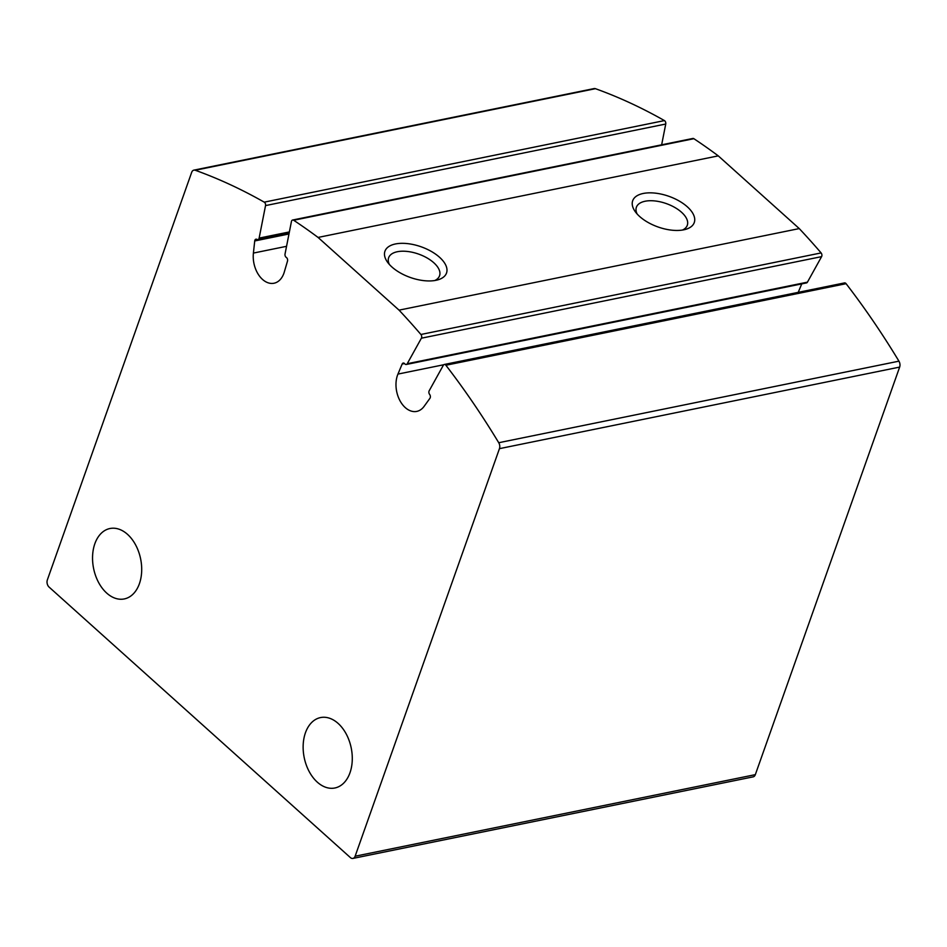 <?xml version="1.0" encoding="UTF-8"?>
<svg xmlns="http://www.w3.org/2000/svg" width="947" height="947" viewBox="0 0 947 947"><rect width="100%" height="100%" fill="white"/><g stroke="black" fill="none" stroke-linecap="round" stroke-linejoin="round"><path stroke-width="1.42" d="M253.405 253.074A23.521 15.708 78.5 0 0 274.003 283.236A23.521 15.708 78.5 0 0 284.289 272.049L287.497 261.112A2.616 1.74 78.5 0 0 286.302 257.43A2.616 1.74 78.5 0 1 285.035 254.021L291.427 221.527A2.616 1.74 78.5 0 1 292.635 220.024A2.616 1.74 78.5 0 1 293.677 220.26A718.584 479.892 78.5 0 1 318.062 237.437L399.054 310.143A718.584 479.892 78.5 0 1 420.906 334.48A2.616 1.74 78.5 0 1 421.391 338.197L407.234 363.719A2.616 1.74 78.5 0 1 406.299 364.477A2.616 1.74 78.5 0 1 404.748 363.766A2.616 1.74 78.5 0 0 403.197 363.056A2.616 1.74 78.5 0 0 402.155 364.039L397.941 374.089A23.521 15.708 78.5 0 0 399.587 399.965A23.521 15.708 78.5 0 0 416.751 411.4A23.521 15.708 78.5 0 0 424.126 406.334L429.95 398.273A2.616 1.74 78.5 0 0 429.63 394.425A2.616 1.74 78.5 0 1 429.192 390.768L443.35 365.234A2.616 1.74 78.5 0 1 444.297 364.477L844.499 282.916A2.616 1.74 78.5 0 1 846.085 283.686A718.584 479.892 78.5 0 1 898.94 361.162A5.22 3.492 78.5 0 1 899.65 367.093L755.327 774.646A5.22 3.492 78.5 0 1 753.137 776.86L352.935 858.42A5.22 3.492 78.5 0 1 350.378 857.58L49.078 587.081A5.22 3.492 78.5 0 1 47.35 579.907L191.673 172.354A5.22 3.492 78.5 0 1 193.863 170.14A5.22 3.492 78.5 0 1 195.236 170.247A718.584 479.892 78.5 0 1 264.225 202.149A2.616 1.74 78.5 0 1 265.539 205.594L259.135 238.099A2.616 1.74 78.5 0 1 257.939 239.603A2.616 1.74 78.5 0 1 256.945 239.39A2.616 1.74 78.5 0 0 255.962 239.189A2.616 1.74 78.5 0 0 254.719 240.964L253.405 253.074L286.55 246.315M444.297 364.477A2.616 1.74 78.5 0 1 445.883 365.246A718.584 479.892 78.5 0 1 498.738 442.723A5.22 3.492 78.5 0 1 499.448 448.653L355.125 856.218A5.22 3.492 78.5 0 1 352.935 858.42M193.863 170.14L594.065 88.58A5.22 3.492 78.5 0 1 595.438 88.687A718.584 479.892 78.5 0 1 664.427 120.589A2.616 1.74 78.5 0 1 665.741 124.033L661.645 144.82M292.635 220.024L692.837 138.463A2.616 1.74 78.5 0 1 693.879 138.7A718.584 479.892 78.5 0 1 718.264 155.864L799.256 228.582A718.584 479.892 78.5 0 1 821.108 252.92A2.616 1.74 78.5 0 1 821.594 256.637L807.436 282.159A2.616 1.74 78.5 0 1 806.501 282.916L406.299 364.477M318.062 237.437L718.264 155.864M439.55 257.276A32.66 16.265 19.5 0 0 398.841 243.474A32.66 16.265 19.5 0 0 387.406 262.011A32.66 16.265 19.5 0 0 437.822 279.862A32.66 16.265 19.5 0 0 439.55 257.276M687.297 206.789A32.66 16.265 19.5 0 0 646.588 192.987A32.66 16.265 19.5 0 0 635.153 211.524A32.66 16.265 19.5 0 0 685.569 229.375A32.66 16.265 19.5 0 0 687.297 206.789M399.054 310.143L799.256 228.582M801.766 283.887L798.214 292.351M139.398 583.719A35.927 23.995 -101.5 0 0 135.681 545.034A35.927 23.995 -101.5 0 0 109.947 528.521A35.927 23.995 -101.5 0 0 93.611 568.52A35.927 23.995 -101.5 0 0 124.294 598.93A35.927 23.995 -101.5 0 0 139.398 583.719M349.976 772.776A35.927 23.995 -101.5 0 0 346.271 734.079A35.927 23.995 -101.5 0 0 320.536 717.577A35.927 23.995 -101.5 0 0 304.2 757.576A35.927 23.995 -101.5 0 0 334.883 787.987A35.927 23.995 -101.5 0 0 349.976 772.776M682.515 230.038A27.001 13.447 19.5 0 0 687.297 225.279A27.001 13.447 19.5 0 0 681.532 212.258A27.001 13.447 19.5 0 0 655.075 200.965A27.001 13.447 19.5 0 0 636.384 207.251A27.001 13.447 19.5 0 0 637.106 213.963M434.768 280.537A27.001 13.447 19.5 0 0 439.55 275.778A27.001 13.447 19.5 0 0 433.797 262.745A27.001 13.447 19.5 0 0 407.328 251.452A27.001 13.447 19.5 0 0 388.637 257.75A27.001 13.447 19.5 0 0 389.359 264.45M498.738 442.723L898.94 361.162M499.448 448.653L899.65 367.093M355.125 856.218L755.327 774.646M195.236 170.247L595.438 88.687M264.225 202.149L664.427 120.589M265.539 205.594L665.741 124.033M259.135 238.099L289.38 231.932M254.719 240.964L288.989 233.98M293.677 220.26L693.879 138.7M420.906 334.48L821.108 252.92M421.391 338.197L821.594 256.637M407.234 363.719L807.436 282.159M402.155 364.039L404.547 363.553M397.941 374.089L443.741 364.749M445.883 365.246L846.085 283.686M257.939 239.603L289.131 233.246"/></g></svg>
